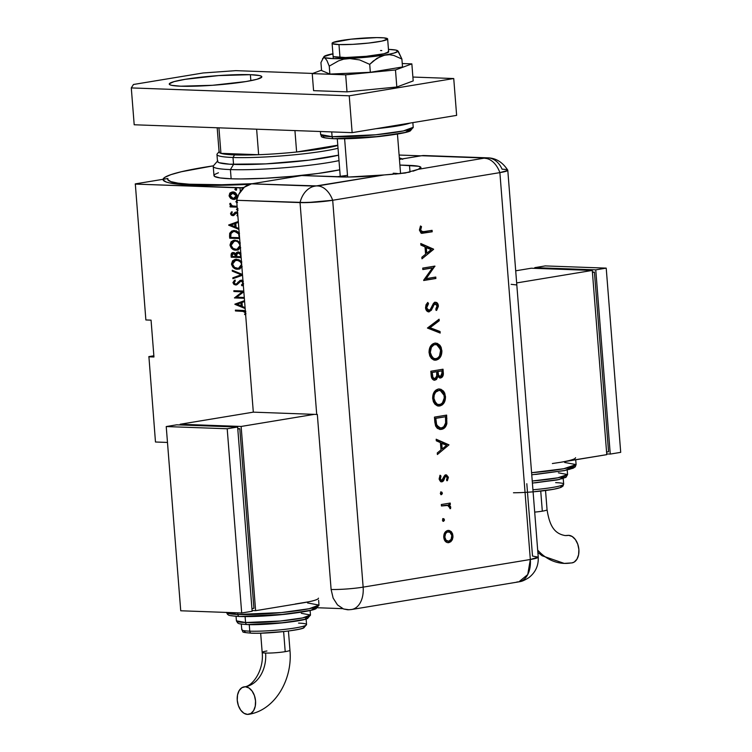 <?xml version="1.0" encoding="UTF-8"?>
<svg xmlns="http://www.w3.org/2000/svg" width="752" height="752" viewBox="0 0 752 752"><rect width="100%" height="100%" fill="white"/><g stroke="black" fill="none" stroke-linecap="round" stroke-linejoin="round"><path stroke-width="1.13" d="M252.334 183.704A116.071 11.524 175.5 0 1 167.687 179.258A116.071 11.524 175.5 0 1 167.865 178.506L135.313 183.883L167.865 178.506L167.771 179.634L170.845 181.608L178.121 183.159L189.354 184.212L221.821 184.738L252.493 183.695M242.125 189.344L242.003 187.746L244.099 187.398L240.038 187.887L240.339 191.666L240.038 187.887L135.181 184.09L242.003 187.746L242.125 189.344M153.859 355.781L148.905 356.598L153.859 355.781M420.951 155.833L399.105 155.044L420.951 155.833M153.953 356.993L151.058 320.145L145.869 319.957L135.313 183.883L145.869 319.957L151.058 320.145L153.953 356.993L148.774 356.805L153.953 356.993M167.48 442.439L155.476 442.007L148.905 356.598L155.476 442.007L167.48 442.439M234.652 199.271L230.591 198.312L232.706 199.318L235.31 199.026L236.842 197.588L236.965 194.853L234.793 192.465L232.133 191.986L229.708 193.302L229.247 196.394L230.591 198.312L231.287 198.19L229.783 195.407L229.078 195.52L230.591 198.312L233.43 199.393L235.019 199.224M237.106 206.33L232.274 205.907L231.024 205.07L230.836 203.895L229.811 203.754L231.193 206.114L230.046 206.076L230.112 206.903L237.171 207.157L230.112 206.903L230.808 206.781L230.112 206.903L230.046 206.076L231.898 206.001L231.193 206.114L229.764 204.196L230.46 204.083L229.764 204.196L229.971 203.388L232.537 205.992L237.106 206.33M237.632 212.562L235.282 212.214L232.603 214.818L231.522 214.038L232.189 212.496L231.475 211.895L230.516 213.728L231.4 215.222L233.007 215.645L235.564 213.107L236.711 212.976L237.651 214.226L236.936 215.645L237.895 216.087M239.503 233.139L236.297 230.817L231.813 231.005L229.708 233.252L229.717 238.205L239.644 238.563L229.717 238.205L230.413 238.093L229.717 238.205L229.557 236.269L230.262 236.156L229.557 236.269L229.708 233.252L233.082 230.638L234.568 230.554L239.183 232.659M240.866 253.057L238.412 251.92L236.56 252.493L235.837 253.715L234.088 252.634L232.565 252.672L231.381 253.499L231.071 255.417L231.212 257.222L241.148 257.579L231.212 257.222L231.907 257.109L231.212 257.222L231.071 255.417L231.766 255.295L231.071 255.417C231.127 253.321 231.936 252.371 233.477 252.559L232.857 252.597M242.473 274.452L232.236 270.241L232.302 271.143L241.185 274.79L232.829 277.817L232.904 278.71L242.529 275.223L232.904 278.71L232.829 277.817L241.881 274.677L232.302 271.143L233.007 271.03L232.302 271.143L232.236 270.241L242.473 274.452M244.287 297.463L236.626 297.19L243.836 291.795L236.626 297.19L244.287 297.463M243.78 291.062L233.844 290.704L233.91 291.522L242.323 291.832L234.417 297.933L244.344 298.29L234.417 297.933L243.018 291.72L233.91 291.522L234.605 291.409L233.91 291.522L233.844 290.704L243.78 291.062M245.876 311.319L244.024 310.501L235.376 310.125L235.442 310.952L244.56 311.507L245.396 312.653L244.579 314.486L245.829 314.599M234.915 304.344L245.152 308.546L234.915 304.344L244.541 300.781L234.915 304.344M245.086 307.643L242.323 306.506L242.003 302.483L244.607 301.543L242.003 302.483L242.323 306.506L245.086 307.643M244.532 300.64L234.906 304.137L244.532 300.64M243.328 281.286L240.114 280.374L236.683 283.73L235.273 284.143L234.06 282.931L235.263 281.013L234.549 280.214L232.932 282.62L234.013 284.463L236.025 284.98L240.085 281.37L241.448 281.116L243.056 282.996L241.448 285.017L242.05 285.845L243.451 284.952M241.815 261.987L238.92 259.722L234.925 259.44L232.556 260.822L231.475 264.093L232.744 266.979L235.724 268.896L239.258 269.019L242.21 266.81M240.32 242.971L237.425 240.715L233.43 240.433L231.061 241.815L229.98 245.077L231.24 247.963L234.229 249.88L237.764 250.012L240.715 247.793M228.693 225.186L238.929 229.398L228.674 224.98L238.318 221.624L228.693 225.186M238.854 228.495L236.09 227.358L235.771 223.335L238.375 222.395L235.771 223.335L236.09 227.358L238.854 228.495M238.299 221.492L228.674 224.98L238.299 221.492M237.416 208.614L236.448 209.394L237.547 210.25M236.814 200.972L235.846 201.752L236.946 202.598M236.523 190.096L234.868 189.344L235.827 190.209L236.579 189.805L236.513 189.015L235.414 188.583L234.915 189.56L236.025 190.19M245.34 310.896L235.376 310.125L235.442 310.952L243.234 311.093L235.442 310.952L236.137 310.839L236.081 310.153L236.137 310.839L243.234 311.093L242.539 311.206L245.396 312.653L244.579 314.486L245.65 314.806M245.66 313.8L245.631 314.59L244.579 314.486L245.989 313.161M245.387 311.469L243.234 311.093L245.415 311.488M245.124 308.132L235.611 304.222L245.124 308.132M241.636 302.755L241.89 305.932L241.636 302.755L240.941 302.868L241.636 302.755M236.965 304.306L240.941 302.868L241.195 306.045L241.89 305.932L236.965 304.306L240.941 302.868L241.195 306.045L236.965 304.306M244.334 298.149L235.113 297.82L243.018 291.72L234.605 291.409L234.549 290.723L234.605 291.409L243.018 291.72L235.113 297.82L244.334 298.149M243.018 281.436L241.101 281.069L243.14 282.987L241.448 285.017L242.144 284.905L242.614 285.553L241.448 285.017L242.05 285.845L243.31 285.074M243.592 283.683L243.234 284.162M236.485 284.876L235.602 284.989L237.19 284.519L240.781 281.257M240.085 281.37L241.101 281.069M235.602 284.989L236.307 284.876L233.637 282.508L232.932 282.62L236.137 284.961M242.981 280.975L241.054 280.242L237.792 282.357L238.487 282.235L237.228 283.73L235.498 284.162L234.041 282.761L235.263 281.013L234.549 280.214L232.932 282.62L235.244 280.101M236.372 284.049L235.498 284.162M241.279 280.158L238.487 282.235L241.749 280.129M238.008 282.874L237.519 283.476M234.962 280.28L233.759 281.605L233.759 283.1L234.709 284.35L236.579 284.876M241.025 281.116L242.999 281.417M233.59 278.466L233.524 277.695L241.881 274.677L232.96 270.541L241.881 274.677L233.524 277.695L233.59 278.466M241.458 261.517L236.683 259.271L235.376 259.346L231.475 264.093C232.735 267.674 234.746 269.376 237.519 269.197L238.215 269.084C235.442 269.263 233.43 267.562 232.171 263.98L231.475 264.093L235.724 259.299M239.127 269.056L237.519 269.197L241.909 267.28M236.495 259.177L233.985 260.07L232.641 261.555L232.471 265.287L235.536 268.426L239.963 268.906M241.505 262.128L236.748 260.098C239.033 259.966 240.64 261.405 241.599 264.413L238.459 268.314L237.453 268.37C235.179 268.492 233.552 267.073 232.565 264.093L235.761 260.154L238.91 260.239L241.608 262.288M241.918 266.246L240.236 267.862L238.168 268.351L234.558 267.402L232.565 264.093L232.96 262.138L234.323 260.671L238.215 260.352L240.913 262.401L241.683 264.403L241.411 265.945L238.863 268.22M236.025 260.136L237.087 259.985M237.444 259.985L235.761 260.154M238.459 268.314L241.834 266.396M232.424 252.982L231.766 254.364L231.907 257.109L241.129 257.438L231.907 257.109L231.766 255.295L233.223 252.569M240.781 252.963L238.412 251.92L235.837 253.715L233.477 252.559M238.412 251.92L237.782 251.948M238.328 251.864L236.532 253.593L238.13 251.92M238.6 252.691L240.941 253.744M233.186 253.668L233.975 253.283M234.257 253.274L235.949 254.308L236.354 256.441L234.257 253.274L233.562 253.386L234.257 253.274L233.562 253.386L235.611 256L236.316 255.877L235.658 256.554L232.236 256.432L232.152 255.304L233.562 253.386L235.122 254.214L235.658 256.554L232.236 256.432L232.293 254.063L233.872 253.302M236.758 256.601L236.701 254.308L239.174 252.625L238.459 252.747L240.978 255.454L241.072 256.686L236.758 256.601L236.946 253.574L238.478 252.747L240.245 253.866L240.725 256.742L236.758 256.601M238.788 252.653L240.828 253.556M239.954 242.511L235.188 240.264L233.881 240.339L229.98 245.077C231.231 248.658 233.252 250.36 236.025 250.181L236.72 250.068C233.947 250.247 231.936 248.545 230.676 244.964L229.98 245.077L234.229 240.292M237.632 250.04L236.025 250.181L240.414 248.263M235 240.17L232.49 241.063L231.146 242.539L230.864 245.96L231.936 247.85L234.041 249.42L238.459 249.89M236.316 240.997L238.14 241.514L240.114 243.272M240.424 247.239L237.359 249.222M234.53 241.11L235.949 240.969L238.149 242.059L240.189 245.387L239.249 248.047L236.316 249.354L233.064 248.386L231.099 245.349L234.267 241.138L235.254 241.091C237.529 240.95 239.145 242.388 240.104 245.406L236.965 249.297L235.949 249.354C233.684 249.485 232.058 248.057 231.071 245.077L232.218 242.116L235.592 240.969M240.01 243.122L235.949 240.969L234.267 241.138M236.965 249.297L240.339 247.389M233.863 230.507L231.879 231.231L230.573 232.706L230.413 238.093L239.634 238.431L230.413 238.093L230.403 233.139L233.44 230.591M239.343 233.731L234.624 231.381L238.647 233.844L239.578 237.67L230.742 237.425L230.751 233.778L233.496 231.447L235.038 231.259M235.329 231.268L237.491 231.785L239.258 233.552M233.487 231.447L236.795 231.898L239.268 233.74L238.647 233.844L239.221 237.726L230.742 237.425L231.024 233.073L233.863 231.4M238.892 228.984L229.388 225.074L238.892 228.984M235.404 223.607L235.658 226.784L235.404 223.607L234.709 223.72L235.404 223.607M230.742 225.158L234.709 223.72L234.962 226.897L235.658 226.784L230.742 225.158L234.709 223.72L234.962 226.897L230.742 225.158M233.129 214.687L233.985 214.489L232.603 214.818L231.475 213.784L232.189 212.496L231.475 211.895L230.516 213.728L232.171 211.782M233.289 214.602L234.709 213.493L234.013 213.606L232.603 214.818M237.594 212.534L235.009 212.355L234.013 213.606L234.709 213.493L235.705 212.243L235.009 212.355L236.88 211.951M236.184 212.064L235.009 212.355M237.632 212.976L236.288 212.891L237.735 214.217L236.936 215.645L237.876 216.097M233.534 215.533L232.706 215.645L233.881 215.363L236.429 212.891M235.564 213.107L236.288 212.891M236.983 212.778L237.811 213.107M232.706 215.645L233.402 215.533L231.212 213.615L230.516 213.728L232.706 215.645L233.881 215.363M231.832 212.111L231.513 214.517L233.712 215.523M232.095 215.11L232.744 215.429M236.278 212.008L233.985 214.489M238.102 210.137L237.143 209.282L236.448 209.394L237.406 210.25M237.275 208.605L236.448 209.394L237.143 209.282L237.97 208.483M237.425 208.642L237.529 209.94M237.162 207.016L230.808 206.781L230.761 206.095L230.808 206.781L237.162 207.016M230.507 203.642L231.898 206.001L230.46 204.083L230.667 203.275M237.5 202.495L236.542 201.63L235.846 201.752L236.814 202.608M236.824 201L235.846 201.752L236.466 200.963M236.927 202.297L236.542 201.63L237.369 200.84M233.43 199.393L234.126 199.28L233.43 199.393C235.498 199.647 236.739 198.453 237.153 195.821C236.316 193.142 234.878 191.854 232.847 191.957L230.15 192.841L229.078 195.52L229.783 195.407L230.845 192.728L230.15 192.841L232.293 191.967M232.133 192.014L230.037 193.79L229.943 196.281L231.973 198.669L234.774 199.261M230.403 193.189L230.037 193.79M234.032 198.528L236.889 195.67L236.194 195.783L236.889 195.67L233.618 192.662L232.227 192.822L236.194 195.783L233.374 198.566L230.037 195.558L233.618 192.662L235.583 193.358L236.739 194.937L236.41 197.438L234.558 198.434M232.161 192.954L233.364 192.662M233.618 192.662L232.923 192.785L234.887 193.48L236.203 195.971L235.489 197.804L233.618 198.566L231.381 197.87L230.037 195.558L231.033 193.349L233.12 192.681M235.827 190.209L236.645 189.41L235.489 188.564M235.696 188.555L234.868 189.344L235.564 189.231L236.391 188.442M236.109 188.47L235.583 189.344L236.382 190.077M217.648 160.947L218.052 162.188L219.189 162.723L229.595 164.209L265.475 163.898L308.987 160.157L338.569 155.166A65.001 6.448 175.5 0 1 233.543 164.397L230.422 169.585A69.645 6.909 -4.5 0 0 339.002 160.608A69.645 6.909 175.5 0 1 230.422 169.585L231.146 178.788A69.645 6.909 -4.5 0 0 339.725 169.82L318.049 173.458L292.387 176.325L265.353 178.252L241.072 178.948L231.146 178.788L230.422 169.585A69.645 6.909 175.5 0 1 213.239 166.408L213.972 175.62A69.645 6.909 -4.5 0 0 231.146 178.788L220.129 177.942L214.555 176.419L214 175.78L214.903 174.351L218.437 172.772M402.724 159.302L399.331 157.901A120.715 11.985 175.5 0 1 402.132 158.945M347.499 175.329A120.715 11.985 175.5 0 1 336.511 176.795L343.457 175.893M249.523 184.325A120.715 11.985 175.5 0 1 192.832 185.124L169.397 182.886L166.164 182.003L163.109 179.907L164.679 177.434L170.807 174.68L181.27 171.757L213.427 165.825A120.715 11.985 175.5 0 0 163.052 179.625A120.715 11.985 175.5 0 0 192.832 185.124L219.744 185.312L249.523 184.325M213.54 165.694A69.645 6.909 -4.5 0 0 230.422 169.585L233.543 164.397A65.001 6.448 175.5 0 1 217.779 160.768L213.54 165.694M217.187 127.774L219.095 152.045A62.679 6.223 -4.5 0 0 220.938 153.352A62.679 6.223 175.5 0 1 219.358 151.406L217.234 153.859A65.001 6.448 -4.5 0 0 232.998 157.488L234.558 154.903A62.679 6.223 175.5 0 1 220.938 153.352L258.641 154.715L256.629 129.194L258.641 154.715L220.938 153.352L234.558 154.903L258.641 154.715A62.679 6.223 -4.5 0 0 296.617 152.007L337.789 145.202L296.617 152.007L322.73 148.614L337.808 145.465A62.679 6.223 175.5 0 1 296.617 152.007A62.679 6.223 175.5 0 1 258.641 154.715A62.679 6.223 175.5 0 1 234.558 154.903L232.998 157.488A65.001 6.448 -4.5 0 0 338.024 148.257A65.001 6.448 175.5 0 1 232.998 157.488L233.543 164.397L232.998 157.488A65.001 6.448 175.5 0 1 216.961 154.527L217.507 161.436M220.938 153.352L218.926 127.831L220.938 153.352M296.617 152.007L294.934 130.585L296.617 152.007M338.973 44.575L339.989 57.472L338.973 44.575A27.852 2.764 175.5 0 1 332.093 43.306A27.852 2.764 175.5 0 1 350 39.292A27.852 2.764 175.5 0 1 380.766 37.666A27.852 2.764 175.5 0 1 387.637 38.935A27.852 2.764 175.5 0 1 369.74 42.939A27.852 2.764 175.5 0 1 338.973 44.575L352.65 44.359L368.771 43.052L381.884 41.097L387.581 39.142L383.934 37.854L376.799 37.6L350.968 39.189L333.051 42.488L332.328 43.625L338.973 44.575M393.202 173.242A30.174 2.999 175.5 0 1 399.086 173.806M344.623 138.772L347.631 177.021L344.623 138.772M375.831 128.733L410.15 123.065A46.427 4.606 175.5 0 1 375.831 128.733M334.029 138.697A2.322 1.748 -87.9 0 1 333.738 138.716A2.322 1.748 -87.9 0 1 332.102 136.685L320.653 134.57A46.427 4.606 -4.5 0 0 332.102 136.685L331.726 131.91L332.102 136.685A46.427 4.606 -4.5 0 0 383.388 133.969A46.427 4.606 -4.5 0 0 413.224 127.285L403.363 130.942L375.68 134.787L332.102 136.685A2.322 1.748 92.1 0 0 333.738 138.716A2.322 1.748 92.1 0 0 334.029 138.697L379.534 136.479L405.403 132.408L410.451 129.109M340.318 138.8L364.194 137.842M372.813 137.137L401.972 133.189M406.531 132.108L410.996 130.105L410.724 129.259M323.247 136.356L323.52 137.193L325.466 137.879L329.019 138.387M250.378 74.683L250.848 80.68L250.378 74.683L218.616 75.595L185.058 79.336L174.05 81.63L169.36 83.735L169.651 84.619L171.7 85.343L180.715 86.198A46.427 4.606 175.5 0 1 169.256 84.083A46.427 4.606 175.5 0 1 199.092 77.4A46.427 4.606 175.5 0 1 250.378 74.683A46.427 4.606 175.5 0 1 261.828 76.798A46.427 4.606 175.5 0 1 231.992 83.481A46.427 4.606 175.5 0 1 180.715 86.198L212.468 85.296L246.026 81.545L257.034 79.261L261.724 77.155L261.442 76.272L259.393 75.548L250.378 74.683M352.143 132.653L134.194 124.766L131.29 87.918L133.461 84.487L203.125 72.972L235.78 70.65L312.729 73.433L235.78 70.65L203.125 72.972L133.461 84.487L131.29 87.918L349.238 95.805L131.29 87.918L134.194 124.766L352.143 132.653L349.238 95.805L352.143 132.653L456.633 115.376L453.738 78.537L349.238 95.805L453.738 78.537L412.886 77.052L453.738 78.537L456.633 115.376L352.143 132.653M313.575 90.654L312.23 73.621L345.676 74.824L347.01 91.866L313.575 90.654L347.01 91.866L345.676 74.824L395.477 69.964L396.821 87.006L347.01 91.866L396.821 87.006L395.477 69.964L411.852 63.882L413.196 80.925L396.821 87.006L413.196 80.925L411.852 63.882L402.245 63.535L411.852 63.882L395.477 69.964L345.676 74.824L312.23 73.621L313.575 90.654M321.536 70.162L312.23 73.621L321.536 70.162M388.126 51.352A27.852 2.764 175.5 0 1 388.652 51.832L383.962 53.759L366.271 56.315L345.431 57.519L333.644 56.673A27.852 2.764 175.5 0 1 333.108 56.203M333.07 53.74L323.933 56.644L326.876 60.433L329.244 66.129L329.865 74.072L321.565 70.528L320.944 62.585L323.501 57.603L333.014 58.618L348.947 58.44L359.644 59.925L369.711 64.352L370.341 72.295L329.865 74.072L329.244 66.129L338.522 60.865L343.598 59.192L389.555 54.699L393.813 55.451L401.888 59.032L402.517 66.975L370.341 72.295L369.711 64.352L373.265 61.044L381.029 56.118L394.076 53.063L397.827 51.38L395.956 50.093L388.464 49.397A37.139 3.685 175.5 0 1 397.206 50.469A37.139 3.685 175.5 0 1 397.761 50.798A37.139 3.685 175.5 0 1 385.268 54.896L389.555 54.699L393.813 55.451L401.888 59.032L397.761 50.798M322.552 58.581L324.554 57.566A37.139 3.685 175.5 0 1 323.962 56.607L320.944 62.585L321.565 70.528L329.865 74.072L370.341 72.295L402.517 66.975L401.888 59.032L398.344 51.446M332.948 54.088L332.29 54.341L332.948 54.088M387.637 38.944L388.652 51.832A27.852 2.764 175.5 0 1 363.695 56.55A27.852 2.764 175.5 0 1 333.644 56.673L333.108 56.174M380.54 50.525L381.781 50.563M323.962 56.607A37.139 3.685 175.5 0 1 332.92 53.768M385.268 54.896A37.139 3.685 175.5 0 1 348.947 58.44L359.644 59.925L369.711 64.352L377.015 58.242L385.268 54.896M348.947 58.44A37.139 3.685 175.5 0 1 324.554 57.566L326.876 60.433L329.244 66.129L338.522 60.865L343.598 59.192L348.947 58.44M426.657 155.861L421.609 155.72L399.444 159.386L421.609 155.72L485.012 158.014L421.609 155.72A23.218 17.503 92.1 0 1 424.26 155.551L487.663 157.845A23.218 17.503 -87.9 0 1 502.063 169.191A23.218 2.303 175.5 0 1 507.788 170.253A23.218 2.303 175.5 0 1 499.883 172.622L507.741 170.431L499.883 172.622A23.218 2.303 -4.5 0 0 507.76 170.168M487.757 157.854A23.218 17.503 92.1 0 0 485.012 158.014L418.3 169.303A46.427 4.606 175.5 0 0 420.951 167.517A46.427 4.606 175.5 0 0 409.492 165.402L410.019 172.039L409.492 165.402L399.895 165.055L418.573 166.277L420.876 167.292L418.3 169.303L485.012 158.014A23.218 17.503 -87.9 0 1 487.663 157.845C495.794 157.986 502.496 162.094 507.76 170.159M413.017 171.193L418.3 169.303L405.215 173.035L384.169 174.943A46.427 4.606 175.5 0 1 339.829 176.917L301.731 175.545L251.506 183.845L244.344 187.201L238.845 194.213L236.636 200.295L307.201 202.589L332.694 200.267L499.883 172.622A23.218 15.078 -99.4 0 0 484.833 158.305A23.218 15.078 80.6 0 1 499.883 172.622L530.329 559.497L363.141 587.133L332.694 200.267L499.883 172.622L332.694 200.267A23.218 15.078 -99.4 0 0 317.645 185.941L384.169 174.943L349.022 177.011L301.731 175.545L251.506 183.845L317.645 185.941A23.218 15.078 80.6 0 1 332.694 200.267L499.883 172.622L530.329 559.497A23.218 2.303 -4.5 0 0 538.235 557.129L530.329 559.497L527.744 574.547L518.88 581.851L516.906 581.973M392.694 174.295L384.169 174.943L314.909 186.139A23.218 17.503 92.1 0 0 300.039 202.589A23.218 2.303 -4.5 0 0 332.694 200.267L315.915 202.138L300.039 202.589A23.218 17.503 -87.9 0 1 314.909 186.139L251.506 183.845A23.218 17.503 92.1 0 0 236.636 200.295L300.039 202.589L316.714 414.446L253.311 412.152L236.636 200.295L253.311 412.152L316.714 414.446A23.218 2.303 -4.5 0 0 317.335 414.474L331.115 589.483A23.218 2.303 -4.5 0 0 363.141 587.133L332.694 200.267A23.218 2.303 175.5 0 1 300.039 202.589L236.636 200.295L300.039 202.589L316.714 414.446A23.218 2.303 -4.5 0 0 317.335 414.474L331.115 589.483L333.127 598.066L337.488 604.909L343.523 608.97L349.041 609.769M409.398 172.189L395.364 174.116M443.304 518.645L442.392 520.158L443.52 521.333L444.394 520.346L444.056 518.918L443.304 518.645L442.392 520.158L443.52 521.333L444.432 519.82L443.492 518.636M441.208 491.987L440.296 493.5L441.424 494.675L442.298 493.688L441.96 492.259L441.208 491.987L440.296 493.5L441.424 494.675L442.326 493.162L441.396 491.977M448.982 444.855L436.188 439.224L436.31 440.804L440.409 442.608L440.982 449.912L437.269 452.948L437.391 454.518L448.982 444.855L436.188 439.224L436.31 440.804L440.409 442.608L440.982 449.912L437.269 452.948L437.391 454.518L448.982 444.855M438.36 389.038L435.953 390.072L434.036 392.281L432.644 398.175L433.387 401.765L435.013 404.275L437.241 405.779L439.112 406.042L442.185 404.952L444.131 402.734L445.513 397.188L444.733 393.183L443.52 391.143L440.86 389.245L438.36 389.038C434.496 390.175 432.597 393.362 432.673 398.588L438.689 406.052L439.751 405.977C443.671 404.849 445.579 401.643 445.475 396.342L439.412 388.972L438.36 389.038M434.75 343.156L432.344 344.19L430.426 346.399L429.035 352.293L429.777 355.893L431.404 358.394L433.631 359.898L435.502 360.161L438.576 359.071L440.512 356.852L441.903 351.306L441.123 347.302L439.911 345.262L437.25 343.363L434.75 343.156C430.887 344.303 428.988 347.48 429.063 352.707L435.079 360.17L436.141 360.095C440.052 358.967 441.969 355.762 441.866 350.46L435.803 343.091L434.75 343.156M429.091 310.388L426.168 307.549L426.647 305.331L427.916 303.676L426.168 307.549L426.779 307.577L428.527 303.695L427.418 302.812L428.527 303.695L427.803 302.436L425.576 308.217L426.713 310.83L428.856 311.873L431.375 310.2L434.007 304.786L435.352 303.705L437.034 305.378L436.931 307.267L435.775 309.213L436.621 310.397L438.36 306.431L438.031 304.297L436.874 302.661L435.192 302.266L433.791 303.028L430.501 309.26L428.866 310.407L427.493 309.645L426.807 307.859L427.258 305.35L428.527 303.695L427.803 302.436L426.055 304.692L425.529 307.784C425.895 310.491 427.117 311.845 429.185 311.836L432.823 307.389L433.866 305.021L435.624 303.686L434.75 303.676L437.081 305.81L435.775 309.213L436.621 310.397L438.35 305.763C438.049 303.385 436.997 302.219 435.192 302.266L433.406 303.47L430.238 309.617L428.17 310.388M433.575 249.147L420.782 243.516L420.904 245.096L425.012 246.9L425.585 254.204L421.863 257.231L421.985 258.81L433.594 249.354L420.782 243.516L420.904 245.096L425.012 246.9L425.585 254.204L421.863 257.231L421.985 258.81L433.575 249.147M423.987 231.682L421.082 231.165L420.669 229.426L421.515 226.672L420.509 225.976L419.409 230.093L421.035 233.101L432.212 231.785L432.099 230.338L422.342 231.832L420.669 229.971L421.515 226.672L420.509 225.976L419.409 230.093L422.051 233.317L432.212 231.785L432.099 230.338L423.987 231.682M422.831 269.554L432.409 267.975L423.696 280.505L435.887 278.494L435.775 277.046L426.177 278.635L434.91 266.095L422.718 268.107L422.831 269.554L432.409 267.975L423.667 280.176L435.887 278.494L435.775 277.046L426.177 278.635L434.91 266.095L422.718 268.107L422.831 269.554M427.437 328.041L440.183 333.051L440.061 331.5L430.031 327.712L439.215 320.756L439.093 319.205L427.437 328.041L440.183 333.051L440.061 331.5L430.031 327.712L439.215 320.756L439.093 319.205L427.437 328.041M430.83 371.234L431.526 377.466L432.936 379.6L434.308 380.192L436.433 379.525L437.918 376.545L439.882 377.993L441.969 377.354L443.229 375.004L443.276 372.362L443.022 369.213L430.83 371.234L431.178 375.596C431.479 378.641 432.767 380.164 435.041 380.164L437.918 376.545L440.653 377.983C442.778 377.213 443.652 375.333 443.276 372.362L443.022 369.213L430.83 371.234M434.835 422.107L435.615 426.017L437.363 428.377L440.193 429.439L443.229 428.781L445.551 426.769L446.726 424.128L446.632 415.095L434.449 417.116L434.835 422.107L440.221 429.439L441.424 429.354C444.188 428.931 446.002 426.986 446.857 423.536L446.632 415.095L434.449 417.116L434.835 422.107M445.729 476.326L447.29 477.67L446.509 479.861L447.346 480.716L448.352 477.191L446.491 474.897L444.479 475.668L442.712 479.729L441.678 480.378L440.39 479.278L440.982 476.035L440.08 475.217L439.234 479.447L440.493 481.477L442.345 481.712L443.671 480.519L445.193 476.871L446.199 476.326L447.243 477.37L446.509 479.861L447.346 480.716L448.38 477.492L447.769 477.464L446.744 480.688M441.321 504.526L441.443 505.974L448.201 505.419L450.523 508.662L450.542 506.481L449.038 504.724L450.345 504.507L450.232 503.06L441.321 504.526L441.443 505.974L447.515 505.231L450.523 508.662L450.73 507.356L449.038 504.724L450.345 504.507L450.232 503.06L441.321 504.526M451.144 531.551L449.16 530.461L447.402 530.555L445.363 531.899L444.216 533.788L443.718 536.712L444.244 539.607L447.008 542.493L448.812 542.653L450.862 541.666L452.413 539.475L452.977 537.06L452.619 533.958L451.51 531.937L450.533 531.523L452.356 535.772L452.967 535.791L451.144 531.551L447.854 530.461C445.052 531.269 443.689 533.553 443.746 537.313C444.272 540.998 445.964 542.775 448.812 542.653L451.849 540.509L452.967 535.791L452.356 535.772L451.247 540.491L451.849 540.509L448.812 542.653L447.769 542.671L450.251 541.647L452.018 538.883L452.29 535.142L450.533 531.523L451.144 531.551M342.762 608.659L317.692 607.757L342.762 608.659M518.88 581.851A23.218 15.078 -99.4 0 0 530.329 559.497L363.141 587.133A23.218 15.078 80.6 0 1 351.692 609.487L518.88 581.851C519.999 581.371 521.155 582.358 528.759 577.715C535.48 572.498 538.639 565.636 538.235 557.129L532.51 556.066L526.814 483.715M347.753 609.787L343.523 608.97L337.488 604.909L333.127 598.066L331.115 589.483A23.218 2.303 175.5 0 0 363.141 587.133A23.218 15.078 -99.4 0 1 351.692 609.487A23.218 15.078 80.6 0 1 350.319 609.618M516.051 284.876L511.125 284.331M421.515 233.299L431.601 231.766L431.498 230.441L431.601 231.766L432.212 231.785L421.769 233.299M421.778 231.813L420.105 230.281L420.904 226.653L420.349 226.267L421.515 226.672L420.904 226.653L420.058 229.943L422.079 231.813M420.8 243.77L432.964 249.128L420.8 243.77M426.168 253.217L425.707 247.455L426.168 253.217L426.769 253.236L426.168 253.217M431.206 249.626L426.769 253.236L426.318 247.474L425.707 247.455L431.206 249.626L426.769 253.236L426.318 247.474L431.206 249.626M434.308 266.189L434.929 266.396L434.327 266.377L425.566 278.607L426.177 278.635L425.566 278.607L434.308 266.189M435.173 277.14L435.276 278.466L435.887 278.494L423.686 280.383L435.276 278.466L435.173 277.14M431.798 267.947L422.821 269.432L431.798 267.947M428.255 310.388L426.882 309.627L426.168 307.549L428.64 310.332M434.581 302.238C436.386 302.201 437.438 303.366 437.739 305.744L438.35 305.763L437.739 305.744L436.01 310.379L437.758 306.073L437.119 303.629L435.728 302.351M435.352 303.705L433.255 305.002L433.866 305.021L433.255 305.002L432.212 307.371L432.823 307.389L428.574 311.817L429.185 311.836L428.386 311.845M428.706 311.873L429.185 311.836M428.245 311.854L431.046 309.721M429.195 311.619L429.777 311.253M431.545 308.828L434.553 303.723M434.75 303.676L435.399 303.761M437.119 303.629L436.263 302.642M438.519 319.638L438.604 320.728L439.215 320.756L429.42 327.693L440.061 331.5L439.45 331.482L439.553 332.816L439.45 331.482L429.42 327.693L438.604 320.728L438.519 319.638M435.483 343.091L441.255 350.441C441.358 355.734 439.45 358.948 435.53 360.076L434.769 360.152M434.261 360.133L437.965 359.052L439.911 356.824L441.283 352.133L441.001 348.806L439.676 345.741L437.824 343.918L435.399 343.081M434.374 358.676L432.4 357.933L430.83 356.194L429.674 351.062L431.46 346.249L433.246 344.877L435.803 344.623M436.028 358.648L433.97 358.469L432.156 357.2L430.304 352.444L429.693 352.425L430.304 352.444L431.375 347.292L434.252 344.585L436.921 344.792L438.726 346.042L440.587 350.404L439.544 355.95L437.993 357.792L436.028 358.648C432.785 358.76 430.877 356.692 430.304 352.444C430.219 348.185 431.742 345.572 434.863 344.604C438.087 344.491 440.005 346.54 440.625 350.742C440.7 355.047 439.168 357.679 436.028 358.648L434.882 358.685M435.408 344.548L434.252 344.585C431.131 345.544 429.608 348.157 429.693 352.425C430.266 356.674 432.174 358.742 435.417 358.629M439.657 378.002L441.368 377.335L442.326 375.981L442.43 369.317L442.665 372.343L443.276 372.362L442.665 372.343C443.041 375.314 442.167 377.184 440.042 377.965L439.817 377.983M440.127 378.021L440.653 377.983M434.064 380.183L436.329 378.989L437.307 376.526L437.918 376.545L434.43 380.145L435.041 380.164L434.177 380.174M433.876 380.183L435.041 380.164M434.026 378.717L432.344 377.438L431.592 372.447L436.122 371.704L436.733 371.723L436.903 375.718L434.929 378.717L434.007 378.717M433.744 378.679L433.199 378.435M438.82 376.273L437.852 374.928L437.373 371.497L441.885 370.868L442.044 372.832L440.522 376.536L439.591 376.536M439.92 376.517L439.92 376.517C438.237 376.254 437.42 374.9 437.448 372.466L438.059 372.484L437.448 372.466L437.373 371.497L441.885 370.868L441.979 374.844L440.522 376.536C438.848 376.273 438.031 374.919 438.059 372.484L437.984 371.516L441.885 370.868L437.984 371.516L438.623 375.323L440.522 376.536M434.929 378.717L432.955 377.457L432.203 372.475L436.733 371.723L431.592 372.447L432.203 372.475L431.592 372.447L431.751 374.515L432.362 374.534L432.203 372.475L436.733 371.723L436.705 376.761L434.929 378.717C433.199 378.435 432.344 377.043 432.362 374.534L431.751 374.515C431.733 377.015 432.588 378.416 434.318 378.698M439.093 388.972L444.864 396.323C444.968 401.615 443.06 404.83 439.14 405.958L438.378 406.024M437.871 406.014L441.574 404.933L443.52 402.705L444.893 398.015L444.62 394.687L443.285 391.623L441.433 389.799L439.008 388.963M437.984 404.548L435.154 403.053L433.302 398.306L434.374 393.146L437.354 390.579M439.018 390.429L438.472 390.485C441.697 390.373 443.614 392.422 444.235 396.624C444.31 400.919 442.778 403.561 439.638 404.529C436.395 404.642 434.487 402.574 433.913 398.325C433.829 394.067 435.352 391.454 438.472 390.485L439.412 390.495M439.638 404.529L437.579 404.341L435.765 403.081L433.913 398.325L433.302 398.306L433.913 398.325L434.233 394.969L435.681 392.149L438.989 390.429L441.086 390.927L442.721 392.384L444.028 395.279L444.244 397.996L442.449 402.856L440.653 404.238L438.491 404.567M437.861 390.467C434.741 391.425 433.218 394.039 433.302 398.306C433.885 402.546 435.784 404.614 439.027 404.51M445.513 425.773L446.387 422.229L446.039 415.198L446.284 418.328L446.895 418.347L446.284 418.328L446.246 423.517L446.857 423.536L446.246 423.517C445.391 426.967 443.577 428.903 440.822 429.336L439.929 429.42M440.202 429.401L442.637 428.753M443.454 428.255L444.253 427.568M439.281 427.907L437.438 427.014L436.179 425.153L435.201 418.328L445.504 416.749L444.893 416.73L445.504 416.749L445.635 422.897C445.062 425.839 443.624 427.512 441.321 427.907L440.381 427.973L436.019 424.739L440.08 427.954M436.63 424.758L435.953 420.199L435.342 420.18L436.019 424.739L436.63 424.758L435.812 418.347L435.201 418.328L435.342 420.18L435.953 420.199L435.812 418.347L445.504 416.749L445.635 422.897L443.821 426.685L441.697 427.832L439.337 427.785L436.63 424.758M436.207 439.478L448.371 444.836L436.207 439.478M441.565 448.925L441.114 443.163L441.565 448.925L442.176 448.944L441.565 448.925M446.613 445.334L442.176 448.944L441.725 443.182L441.114 443.163L446.613 445.334L442.176 448.944L441.725 443.182L446.613 445.334M445.964 476.336L444.582 476.853L445.569 476.307M444.404 478.704L445.193 476.871L444.582 476.853L443.793 478.686L444.404 478.704L443.793 478.686L442.712 481.007L443.323 481.036L444.404 478.704M445.203 474.879L448.38 477.492L445.804 474.897L444.479 475.668L441.828 480.368L439.619 478.507L440.202 476.279L439.619 478.507L440.23 478.526L440.982 476.035L439.854 475.546L440.982 476.035L440.08 475.217L439.14 478.78L441.988 481.806L443.323 481.036L441.245 481.806M440.935 481.816L441.988 481.806M441.828 480.368L440.982 480.359L439.619 478.507L441.067 480.359M446.961 480.349L447.684 476.871L445.88 474.869M441.123 481.816L442.89 480.763L444.752 476.655L446.227 476.618M440.597 491.968L442.326 493.162L440.813 494.656L441.725 493.406L441.001 491.996M449.63 503.154L449.734 504.479L450.345 504.507L448.427 504.695L450.73 507.356L450.119 507.327L449.912 508.643L449.931 506.463L448.427 504.695L449.734 504.479L449.63 503.154M446.829 505.203L447.515 505.231M446.904 505.212L441.433 505.852L446.707 505.184M442.693 518.626L444.432 519.82L442.909 521.315L443.821 520.064L443.097 518.654M448.089 542.7L448.812 542.653M448.324 530.404L450.533 531.523L448.117 530.386M447.731 541.214L444.996 539.607L444.216 536.195L445.457 532.98L447.008 531.965L448.737 531.993M448.69 541.205L446.096 540.265L444.836 537.135L444.235 537.107L444.836 537.135L445.579 533.666L447.346 531.88L449.987 532.35L451.82 535.509L451.087 539.428L448.69 541.205C446.528 541.299 445.24 539.936 444.836 537.135C444.799 534.258 445.833 532.519 447.957 531.908C450.128 531.805 451.435 533.168 451.877 535.969C451.877 538.836 450.824 540.585 448.69 541.205L447.816 541.214M448.239 531.871L447.346 531.88C445.222 532.501 444.188 534.24 444.235 537.107C444.629 539.917 445.917 541.271 448.079 541.186M447.957 531.908L448.54 531.861L447.929 531.843M542.314 511.172A13.931 1.382 175.5 0 1 534.691 512.103A13.931 1.382 -4.5 0 0 542.314 511.172L540.735 491.103L542.314 511.172A13.931 1.382 -4.5 0 0 547.052 509.753A13.931 1.382 175.5 0 1 542.314 511.172M537.68 550.107A58.064 43.776 92.1 0 0 563.662 563.38A58.064 43.776 -87.9 0 1 537.68 550.107M572.075 562.881A13.931 9.043 -99.4 0 0 578.777 548.528A13.931 9.043 -99.4 0 0 568.644 535.339A30.212 22.776 -87.9 0 1 564.921 535.546A30.212 22.776 92.1 0 0 568.644 535.339L566.876 535.537M564.649 462.471L576.098 464.586L563.756 468.731L531.589 472.707A46.427 4.606 -4.5 0 0 576.098 464.586L575.261 466.851L573.184 468.205L564.357 470.63L531.758 474.794L565.128 470.432L573.334 466.419M558.407 472.839L567.572 474.531L557.805 477.821L532.247 481.007A37.139 3.685 -4.5 0 0 567.572 474.531L565.965 477.351L556.988 479.992L532.407 483.085L559.507 479.438L564.432 476.289M555.653 482.624A32.496 3.224 175.5 0 1 563.389 484.579A32.496 3.224 175.5 0 1 532.933 489.759A32.496 3.224 -4.5 0 0 563.662 484.1L562.928 486.168L560.832 487.475L553.406 489.326L533.093 491.836M513.466 492.767A30.174 2.999 -4.5 0 0 546.488 490.389A30.174 2.999 -4.5 0 0 561.33 486.281M575.562 457.677A46.427 4.606 175.5 0 1 559.751 462.424L552.372 463.523M559.751 462.424L606.779 454.65L592.275 270.429L531.316 268.22L592.275 270.429L516.652 282.931L592.275 270.429L606.779 454.65L565.965 461.277M515.703 270.805L531.316 268.22L515.703 270.805M592.407 272.027L594.418 272.102L592.435 272.431L594.418 272.102L608.556 451.717L606.573 452.046L608.556 451.717L594.418 272.102L592.407 272.027M534.794 267.646L545.247 265.917L606.215 268.126L595.763 269.855L534.794 267.646L534.851 268.351L534.794 267.646L545.247 265.917L606.215 268.126L620.71 452.347L610.257 454.076L595.763 269.855L606.215 268.126L620.71 452.347L610.257 454.076L595.763 269.855L534.794 267.646M606.723 453.945L610.257 454.076L606.723 453.945M573.87 467.406L569.414 469.408M564.855 470.498L535.697 474.446M565.363 477.276L561.838 478.855M558.238 479.71L535.217 482.831M561.283 486.243L560.503 487.475L558.416 488.189M555.296 488.932L546.46 490.389M541.092 491.047L533.093 491.827M571.962 562.9L574.237 562.045L576.963 559.159L578.598 554.75L578.88 549.486L577.762 544.175L575.43 539.616L572.225 536.514L568.644 535.339A13.931 9.043 -99.4 0 0 567.384 535.424M570.815 562.975A58.064 43.776 -87.9 0 1 563.662 563.38M244.127 686.839C252.221 686.82 264.187 670.333 262.175 652.416A13.931 1.382 -4.5 0 0 265.616 653.046A30.212 22.776 -87.9 0 1 245.312 686.764A13.931 9.043 80.6 0 1 255.445 699.952A13.931 9.043 80.6 0 1 248.743 714.315A13.931 9.043 80.6 0 1 247.483 714.4L243.902 713.225L240.696 710.123L238.365 705.564L237.247 700.253L237.529 694.989L239.164 690.58L241.89 687.695L245.312 686.764L248.893 687.948L252.089 691.05L254.43 695.6L255.539 700.911L255.257 706.175L253.631 710.584L250.895 713.479L247.483 714.4A13.931 9.043 80.6 0 1 237.35 701.212A13.931 9.043 80.6 0 1 244.052 686.858A13.931 9.043 80.6 0 1 245.312 686.764A30.212 22.776 92.1 0 0 265.616 653.046A13.931 1.382 175.5 0 1 262.175 652.416A13.931 1.382 175.5 0 1 266.922 650.988M285.205 651.655A13.931 1.382 -4.5 0 0 289.952 650.226A13.931 1.382 175.5 0 1 285.205 651.655L283.626 631.586L285.205 651.655A13.931 1.382 175.5 0 1 265.616 653.046A13.931 1.382 -4.5 0 0 285.205 651.655M237.876 614.469L226.437 612.429A46.427 4.606 -4.5 0 0 237.876 614.469L237.754 612.842L237.876 614.469A46.427 4.606 -4.5 0 0 289.163 611.752A46.427 4.606 -4.5 0 0 318.998 605.069L309.138 608.725L281.455 612.57L237.876 614.469A2.322 1.748 92.1 0 0 239.512 616.499A2.322 1.748 -87.9 0 1 237.876 614.469M253.405 616.471L239.803 616.48A2.322 1.748 -87.9 0 1 239.512 616.499A2.322 1.748 92.1 0 0 239.803 616.48L285.309 614.262L311.178 610.192L316.235 606.892M245.575 622.524L236.41 620.832A37.139 3.685 -4.5 0 0 245.575 622.524L245.105 616.602L245.575 622.524A37.139 3.685 -4.5 0 0 286.597 620.353A37.139 3.685 -4.5 0 0 310.463 615.004L302.577 617.928L280.43 621.011L245.575 622.524A2.322 1.748 92.1 0 0 247.211 624.564A2.322 1.748 -87.9 0 1 245.575 622.524M258.227 624.536L247.493 624.545A2.322 1.748 -87.9 0 1 247.211 624.564A2.322 1.748 92.1 0 0 247.493 624.545L284.933 622.618L304.945 619.272L307.324 616.772M256 633.25L251.704 633.175A2.322 1.748 -87.9 0 1 251.412 633.193A2.322 1.748 -87.9 0 1 249.777 631.163A32.496 3.224 175.5 0 1 242.041 629.208M298.544 623.107A32.496 3.224 175.5 0 1 306.28 625.053A32.496 3.224 175.5 0 1 283.532 629.499A32.496 3.224 175.5 0 1 249.777 631.163L249.26 624.611L249.777 631.163A32.496 3.224 -4.5 0 0 285.675 629.264A32.496 3.224 -4.5 0 0 306.562 624.583L303.723 627.958C298.873 630.505 266.246 633.908 251.441 633.193C239.014 632.056 244.306 632.188 241.759 629.687A32.496 3.224 -4.5 0 0 249.777 631.163A2.322 1.748 92.1 0 0 251.412 633.193A2.322 1.748 92.1 0 0 251.704 633.175A30.174 2.999 -4.5 0 0 286.55 631.229A30.174 2.999 -4.5 0 0 304.222 626.754M308.856 601.76L295.273 604.006M255.624 610.68L252.089 610.549L255.624 610.68L302.652 602.907L255.624 610.68L241.129 426.459L255.624 610.68M180.217 424.955L180.16 424.25L241.129 426.459L180.16 424.25L253.311 412.152L180.16 424.25L180.217 424.955M253.922 608.321L239.785 428.706L237.773 428.631L239.785 428.706L237.801 429.025L239.785 428.706L253.922 608.321L251.939 608.65L253.922 608.321M314.27 414.361L241.129 426.459L314.27 414.361M237.641 427.033L227.198 428.762L166.23 426.553L176.682 424.824L237.641 427.033L252.146 611.254L241.693 612.983L252.146 611.254L237.641 427.033L227.198 428.762L241.693 612.983L227.198 428.762L166.23 426.553L180.734 610.774L241.693 612.983L180.734 610.774L166.23 426.553L176.682 424.824L237.641 427.033M318.453 598.16A46.427 4.606 175.5 0 1 302.652 602.907M234.793 616.17L231.24 615.662M316.771 607.889L312.306 609.891M307.747 610.972L278.588 614.92M269.968 615.625L261.47 616.142M243.535 624.301L240.734 623.897M308.254 617.759L304.739 619.338M301.138 620.193L278.108 623.314M271.312 623.859L264.601 624.273M245.838 632.62L244.325 631.577L245.293 630.919M304.175 626.726L303.394 627.958L301.308 628.663M298.196 629.405L289.36 630.872M283.983 631.53L261.01 633.165M301.298 613.312L310.463 615.004L307.615 618.454C303.996 621.086 264.845 625.467 247.229 624.564C236.156 623.803 239.258 623.333 237.698 622.966L236.41 620.832L236.053 616.32M307.54 602.954L318.998 605.069L316.084 608.678C313.481 610.229 303.601 612.053 286.465 614.149C268.276 616.067 252.634 616.847 239.54 616.499C224.942 615.446 229.689 614.92 227.612 614.459L226.427 612.354M240.762 281.098L241.458 280.985M235.376 259.346L236.072 259.233M238.788 269.122L239.493 269M233.881 240.339L234.577 240.217M237.294 250.106L237.989 249.993M232.819 214.809L233.515 214.687M236.034 212.91L236.73 212.797M400.572 173.656L397.451 134.063M340.233 176.316L337.281 138.8M333.305 58.628L332.093 43.306M412.857 122.614L413.224 127.285L410.31 130.895C407.706 132.446 397.827 134.27 380.691 136.366C362.502 138.283 346.86 139.064 333.766 138.716C316.705 137.691 322.852 135.99 320.653 134.57L320.408 131.506M538.235 557.129L507.788 170.253M351.692 609.487L348.477 609.787M422.051 233.317L421.44 233.299M422.342 231.832L421.731 231.813M435.803 343.091L435.192 343.072M439.412 388.972L438.801 388.953M440.221 429.439L439.61 429.411M440.381 427.973L439.77 427.954M537.859 552.372L542.07 555.747L564.188 563.398L571.999 562.9M567.459 535.415L565.194 535.556C553.181 533.563 549.355 523.806 547.052 509.753L545.538 490.53M563.229 478.507L563.662 484.1M567.215 470.009L567.572 474.531M575.722 459.782L576.098 464.586M248.668 714.325C274.79 710.396 292.782 679.695 289.952 650.226L288.439 631.003M241.317 624.094L241.759 629.687M318.622 600.265L318.998 605.069M310.106 610.492L310.463 615.004M306.12 618.99L306.562 624.583M262.175 652.416L260.662 633.193"/></g></svg>

